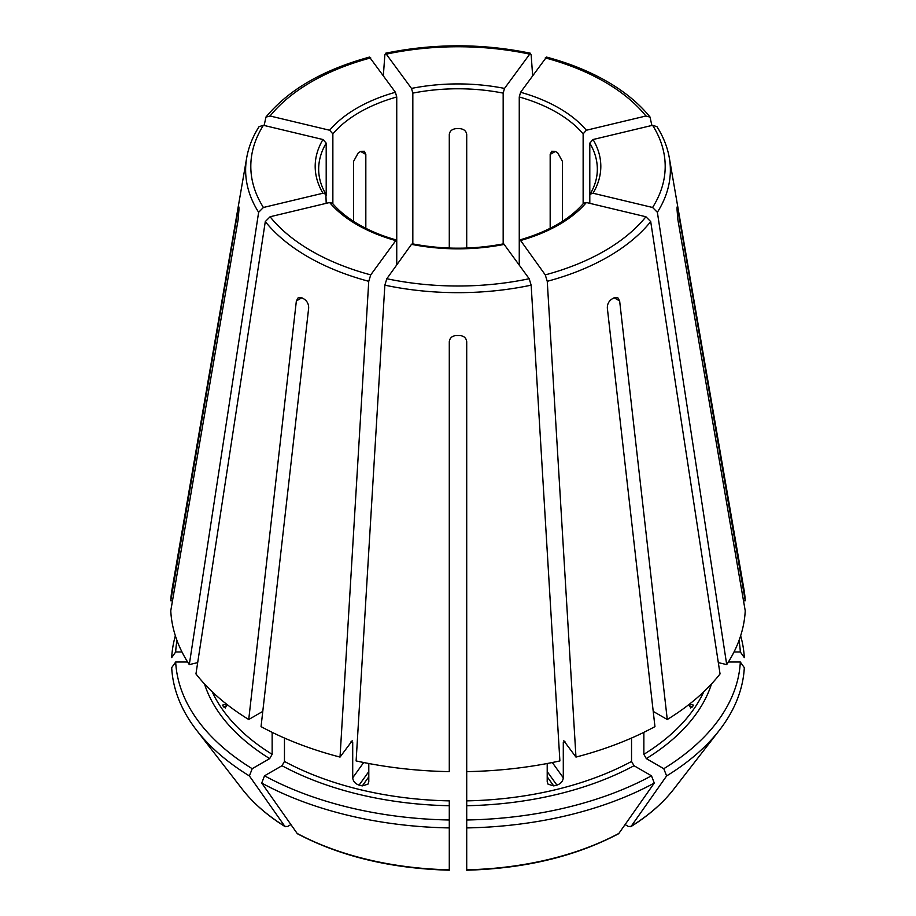 <?xml version="1.0" encoding="UTF-8"?>
<svg xmlns="http://www.w3.org/2000/svg" width="916" height="916" viewBox="0 0 916 916"><rect width="100%" height="100%" fill="white"/><g stroke="black" fill="none" stroke-linecap="round" stroke-linejoin="round"><path stroke-width="1.37" d="M332.863 203.776L332.863 133.862L329.634 130.244L270.083 116L265.949 117.111L264.151 125.469M329.634 130.244A142.816 82.451 180 0 1 395.403 92.276L369.514 57.113M395.403 92.276L396.743 96.982L396.743 264.907M743.506 600.77L745.235 600.77A287.372 165.911 0 0 0 743.952 589.309L669.321 157.873C667.432 147.098 663.31 136.69 656.932 126.648M739.006 640.513A282.46 163.071 0 0 1 740.323 651.963L734.025 651.963M740.323 651.963L744.307 657.596A286.433 165.372 0 0 0 740.643 635.784M259.068 126.648C252.69 136.69 248.568 147.098 246.679 157.873L172.048 589.309A287.372 165.911 0 0 0 170.765 600.77L238.114 209.707C238.652 206.592 238.927 206.031 238.927 208.035L238.813 206.844M326.199 203.341L325.878 194.203L322.97 193.23L263.419 207.474L258.633 212.294L189.291 664.615A287.372 165.911 0 0 1 170.765 610.823L238.114 219.76L238.927 210.05A219.084 126.488 180 0 1 238.927 208.035M322.97 193.23A142.816 82.451 180 0 1 322.97 139.53L263.419 125.286L259.091 126.66M322.97 139.53L326.199 143.148L326.199 195.303M189.291 664.615L197.684 662.612M396.216 239.992L370.74 274.88L368.747 281.315L340.031 757.085L352.179 740.781M396.743 241.481L395.403 240.496A142.816 82.451 180 0 1 357.011 224.683A142.816 82.451 180 0 1 329.634 202.516L332.348 203.238M351.366 741.284L352.706 742.269L352.706 777.821L363.686 762.513M329.634 202.516L270.083 216.76L265.296 221.58L195.955 673.901A287.372 165.911 0 0 0 248.728 719.507L296.36 300.94L298.284 297.585L301.856 297.769A219.084 126.488 180 0 0 303.082 298.479A219.084 126.488 180 0 0 304.318 299.189C307.272 301.295 308.726 304.249 308.669 308.051L261.049 726.617A287.372 165.911 0 0 0 340.031 757.085M504.51 244.343A142.816 82.451 180 0 1 411.49 244.343L386.827 278.727L384.846 285.162L356.118 760.933A287.372 165.911 0 0 0 449.287 771.627L449.287 341.679C449.767 337.981 452.092 335.932 456.26 335.519A219.084 126.488 180 0 0 459.74 335.519C463.908 335.932 466.233 337.981 466.713 341.679L466.713 771.627A287.372 165.911 0 0 0 559.882 760.933L531.154 285.162L529.173 278.727L503.72 243.828M411.49 244.343L412.28 243.828M176.994 640.513A282.46 163.071 0 0 0 175.677 651.963L181.975 651.963M172.494 600.77L170.765 600.77M175.357 635.784A286.433 165.372 0 0 0 171.693 657.596L175.677 651.963M586.366 202.516A142.816 82.451 180 0 1 520.597 240.496L545.26 274.88L547.253 281.315L575.969 757.085A287.372 165.911 0 0 0 654.951 726.617L607.331 308.051C607.274 304.249 608.728 301.295 611.682 299.189A219.084 126.488 180 0 0 614.144 297.769L617.716 297.585L619.64 300.94L667.272 719.507A287.372 165.911 0 0 0 720.045 673.901L650.703 221.58L645.917 216.76L586.366 202.516L583.652 203.238M519.258 264.907L519.258 241.481L520.597 240.496L519.784 239.992M204.497 683.943A257.762 148.816 0 0 0 269.682 758.608L252.209 768.696A282.46 163.071 0 0 1 175.677 662.016L187.631 662.016M269.682 758.608L272.144 754.337L272.144 732.342M223.744 706.992L225.405 707.976L226.55 704.129L222.416 705.125A254.282 146.812 0 0 0 223.744 706.992L226.435 706.351M262.778 711.4L248.728 719.507M175.677 662.016L171.693 667.649A286.433 165.372 0 0 0 196.516 730.132A286.433 165.372 0 0 0 249.392 775.944A1055478.083 609383.484 120 0 0 284.819 826.301L287.487 826.541L290.91 824.56M252.209 768.696L249.392 775.944M593.03 193.23L590.122 194.203L589.801 195.303L589.801 143.148L593.03 139.53A142.816 82.451 180 0 1 593.03 193.23L652.581 207.474L657.367 212.294L726.709 664.615A287.372 165.911 0 0 0 745.235 610.823L677.886 219.76L677.073 210.05A219.084 126.488 180 0 0 677.073 208.035L677.187 206.844M593.03 139.53L652.581 125.286L656.909 126.66M281.991 765.719A257.762 148.816 0 0 0 449.287 805.725L449.287 819.992A282.46 163.071 0 0 1 264.529 775.806L281.991 765.719L284.464 761.448L284.464 738.044M449.287 805.725L449.287 800.87A254.282 146.812 0 0 1 284.464 761.448M352.706 777.821C353.129 781.348 355.259 783.775 359.083 785.127A254.282 146.812 0 0 0 362.301 785.894L367.957 784.165L368.793 781.669L368.793 763.509M264.529 775.806L261.713 783.054A286.433 165.372 0 0 0 449.287 827.915L449.287 869.399M449.287 819.992L449.287 827.915M261.713 783.054A1055478.083 609383.484 120 0 0 297.127 833.411L297.666 833.881C340.798 856.506 391.338 868.608 449.287 870.2M519.258 241.481L519.258 96.982L520.597 92.276L546.486 57.113M520.597 92.276A142.816 82.451 180 0 1 558.989 108.077A142.816 82.451 180 0 1 586.366 130.244L583.137 133.862L583.137 203.776M466.713 805.725A257.762 148.816 0 0 0 634.009 765.719L651.471 775.806A282.46 163.071 0 0 1 466.713 819.992L466.713 771.627M634.009 765.719L631.536 761.448L631.536 738.044M547.207 763.509L547.207 781.669L548.043 784.165L553.699 785.894A254.282 146.812 0 0 0 556.917 785.127C560.741 783.775 562.871 781.348 563.294 777.821L563.294 742.269A254.282 146.812 0 0 0 565.012 741.811M575.969 757.085L563.821 740.781M564.634 741.284L563.294 742.269M466.713 819.992L466.713 827.915A286.433 165.372 0 0 0 654.287 783.054A1055478.083 609383.484 60 0 1 618.873 833.411L618.334 833.881C575.202 856.506 524.662 868.608 466.713 870.2M651.471 775.806L654.287 783.054M466.713 827.915L466.713 869.399M643.856 732.342L643.856 754.337L646.318 758.608L663.791 768.696A282.46 163.071 0 0 0 740.323 662.016L728.369 662.016M663.791 768.696L666.608 775.944A1055478.083 609383.484 60 0 1 631.181 826.301L628.513 826.541L625.09 824.56M740.323 662.016L744.307 667.649A286.433 165.372 0 0 1 719.484 730.132A286.433 165.372 0 0 1 666.608 775.944M412.83 243.896L412.83 93.123L411.49 88.417A142.816 82.451 180 0 1 504.51 88.417L530.364 53.265L531.154 54.949L532.643 75.478M411.49 88.417L385.636 53.265L384.846 54.949L383.357 75.478M504.51 88.417L503.17 93.123L503.17 243.896M673.775 789.134A236.374 136.473 0 0 1 631.181 826.301L630.735 826.724C648.574 815.629 662.921 803.092 673.775 789.134L719.484 730.132M653.222 711.4L667.272 719.507M692.256 706.992A254.282 146.812 0 0 0 693.584 705.125L689.45 704.141L690.595 707.976L692.256 706.992L689.565 706.351M353.507 221.317L353.507 161.514L358.259 152.88A139.335 80.448 180 0 1 360.721 151.461L364.259 151.243L365.827 154.403L365.827 228.324M449.287 248.041L449.287 134.446C449.779 131.011 452.092 129.064 456.26 128.606A139.335 80.448 180 0 1 459.74 128.606C463.908 129.064 466.221 131.011 466.713 134.446L466.713 248.041M550.173 228.324L550.173 154.403L551.741 151.243L555.279 151.461A139.335 80.448 180 0 1 556.527 152.159A139.335 80.448 180 0 1 557.741 152.88L562.493 161.514L562.493 221.317M677.073 208.035C677.073 206.031 677.348 206.592 677.886 209.707L677.073 209.707M284.819 826.301L285.265 826.724C267.426 815.629 253.079 803.092 242.225 789.134A236.374 136.473 0 0 0 284.819 826.301M726.709 664.615L718.316 662.612M745.235 600.77L677.886 209.707M586.366 130.244L645.917 116L650.051 117.111L651.848 125.469M589.801 203.341L589.801 195.303M370.74 57.891A207.199 119.618 0 0 0 270.083 116M332.863 133.862A139.335 80.448 180 0 1 396.743 96.982M246.679 157.873A212.375 122.607 0 0 0 258.633 212.294M263.419 125.286A207.199 119.618 0 0 0 263.419 207.474M325.901 194.192C321.069 185.994 318.665 177.67 318.665 169.231A139.335 80.448 180 0 1 326.199 143.148M265.296 221.58A212.375 122.607 0 0 0 307.833 256.755A212.375 122.607 0 0 0 368.747 281.315M270.083 216.76A207.199 119.618 0 0 0 311.486 250.973A207.199 119.618 0 0 0 370.74 274.88M350.988 741.811A254.282 146.812 0 0 0 352.706 742.269M386.827 278.727A207.199 119.618 0 0 0 529.173 278.727M384.846 285.162A212.375 122.607 0 0 0 531.154 285.162M545.26 274.88A207.199 119.618 0 0 0 645.917 216.76M547.253 281.315A212.375 122.607 0 0 0 650.703 221.58M212.203 691.752A254.282 146.812 0 0 0 272.144 754.337M652.581 207.474A207.199 119.618 0 0 0 652.581 125.286M657.367 212.294A212.375 122.607 0 0 0 669.321 157.873M589.801 143.148A139.335 80.448 180 0 1 597.335 169.231C597.335 177.67 594.931 185.994 590.099 194.192M297.127 833.411A236.374 136.473 0 0 0 449.287 869.799M645.917 116A207.199 119.618 0 0 0 604.514 81.799A207.199 119.618 0 0 0 545.26 57.891M519.258 96.982A139.335 80.448 180 0 1 556.527 112.347A139.335 80.448 180 0 1 583.137 133.862M466.713 800.87A254.282 146.812 0 0 0 631.536 761.448M466.713 869.799A236.374 136.473 0 0 0 618.873 833.411M646.318 758.608A257.762 148.816 0 0 0 711.503 683.943M643.856 754.337A254.282 146.812 0 0 0 703.797 691.752M529.173 54.033A207.199 119.618 0 0 0 386.827 54.033M412.83 93.123A139.335 80.448 180 0 1 503.17 93.123M619.64 300.94L614.144 297.769M360.721 151.461L365.827 154.403M556.917 785.127L547.207 771.593M553.699 785.894L547.207 776.848M362.301 785.894L368.793 776.848M359.083 785.127L368.793 771.593M555.279 151.461L550.173 154.403M238.114 209.707L238.927 209.707M296.36 300.94L301.856 297.769M563.294 777.821L552.314 762.513M265.926 117.088C288.506 89.802 323.027 69.799 369.503 57.078M396.227 239.946C382.212 235.984 369.72 230.832 358.751 224.512C347.84 218.18 339.035 211.081 332.371 203.203M412.292 243.793C442.76 249.656 473.24 249.656 503.708 243.793M519.773 239.946C548.421 231.622 569.706 219.371 583.629 203.203M242.225 789.134L196.516 730.132M650.074 117.088C639.265 103.703 624.952 91.84 607.125 81.535C589.343 71.299 569.134 63.147 546.497 57.078M530.375 53.22C482.125 43.338 433.875 43.338 385.625 53.22"/></g></svg>
